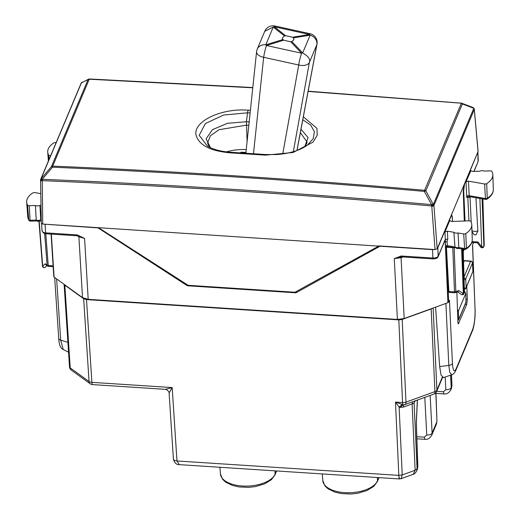 <?xml version="1.0" encoding="UTF-8"?>
<svg xmlns="http://www.w3.org/2000/svg" width="520" height="520" viewBox="0 0 520 520"><rect width="100%" height="100%" fill="white"/><g stroke="black" fill="none" stroke-linecap="round" stroke-linejoin="round"><path stroke-width="0.78" d="M438.068 343.272L438.425 348.4M464.418 291.258L465.842 293.319L458.361 311.116L457.366 309.582M465.842 293.319L465.946 302.497M457.847 320.664L458.712 319.391L458.361 311.116L457.431 311.058M64.181 284.388L64.825 285.142L70.226 367.919A4.518 2.256 176.3 0 1 69.498 366.795A4.518 4.518 0 0 0 71.364 370.162A4.518 3.348 -54.2 0 1 70.226 367.919L89.056 381.518A4.518 3.348 125.8 0 0 90.194 383.76A4.518 4.518 0 0 0 92.541 384.605A4.518 0.916 93.7 0 1 91.903 382.363A4.518 2.256 176.3 0 1 89.056 381.518L83.655 298.74L64.825 285.142M432.38 308.321L431.158 308.952L434.928 391.619L405.971 402.116A4.518 2.275 -2.6 0 1 402.571 402.551A4.518 0.916 93.7 0 0 403.117 404.762L395.486 402.09L402.571 402.551L398.801 319.891L86.495 299.598L83.655 298.74M398.801 319.891L402.194 319.442L431.158 308.952M451.867 386.087L451.204 387.641L450.808 389.909L451.445 388.394L451.958 385.58M401.154 478.679L402.226 474.942L398.827 475.378L402.226 474.942L415.135 470.275L417.092 468.76L415.135 470.262L413.244 474.299L401.187 478.666L399.315 478.94L179.303 464.64L176.969 460.96C174.337 460.694 173.173 459.856 173.492 458.451M413.212 474.312L413.231 474.305C414.109 474.318 415.266 473.226 416.702 471.016L417.092 468.787M399.562 477.965C399.301 479.798 399.061 478.94 398.834 475.404M179.368 464.646L179.309 464.646C176.391 464.782 174.415 462.897 173.394 458.998L169.097 393.113C169.969 393.042 167.186 389.077 165.308 389.337L92.541 384.605M436.429 424.099L431.724 435.299L432.12 433.024L436.839 421.804L436.429 424.106L436.937 421.33L435.844 392.795M450.548 375.18L451.204 387.641A4.518 2.373 177 0 1 445.861 389.675L443.359 391.788L443.989 393.939C446.55 394.349 448.825 393.003 450.808 389.903M416.709 471.01L417.755 467.188L417.092 468.76L414.096 403.137L412.113 403.949L415.135 470.262M430.137 395.441L432.12 433.024C431.294 434.434 429.513 435.116 426.777 435.065L424.275 437.177L416.825 436.69M416.254 423.41A4.518 2.106 178 0 0 416.351 422.935L417.853 466.713A4.518 2.106 178 0 1 417.755 467.188L416.254 423.41L417.339 400.082M86.495 299.598L91.903 382.363L172.178 387.575L165.308 389.337M402.103 404.586L399.132 407.115L395.486 402.09L398.827 475.378L176.969 460.96L172.178 387.575L169.202 392.821M412.653 401.778L412.113 403.949L403.494 407.069L400.263 407.407L403.117 404.762L403.748 404.8A4.518 4.518 0 0 0 405.048 404.534A4.518 2.054 70.1 0 0 405.971 402.116L402.194 319.442M415.084 400.654L414.096 403.137L415.064 400.907M414.596 401.213L414.434 402.396M240.558 152.893L240.975 152.191L245.869 153.147M245.947 152.425L240.975 152.191L241.982 152.984M285.558 35.672L284.447 35.932L282.321 37.934L282.555 39.052L283.647 40.203L290.752 41.763L291.863 41.503L293.956 39.65L293.377 37.895L292.656 37.232L285.558 35.672L274.372 26.78A9.029 1.027 102.4 0 1 275.002 26L310.057 33.703A9.029 9.029 0 0 1 316.992 44.194A9.029 4.511 -169.3 0 1 316.843 44.681L309.361 62.478C310.642 59.456 308.412 56.277 302.666 52.949A9.029 5.759 136.6 0 0 301.555 53.209C299.969 58.279 299.026 62.212 298.727 65.007L282.75 153.953M296.927 150.52L316.843 44.681A9.029 7.631 -157.2 0 0 310.147 35.145L302.666 52.949L291.863 41.503M310.057 33.703L309.433 34.483A9.029 5.011 80.7 0 1 310.147 35.145L293.377 37.895M275.002 26A9.029 9.029 0 0 0 264.739 31.317L273.26 27.04A9.029 6.455 -51.5 0 1 274.372 26.78L309.433 34.483L292.656 37.232M283.647 40.203L266.5 45.507A9.029 1.027 102.4 0 0 263.673 57.298L298.727 65.007A9.029 4.979 -169.8 0 0 309.361 62.478L293.332 151.703M284.447 35.932L273.26 27.04L265.779 44.837A9.029 7.631 -157.2 0 0 257.25 49.12L257.25 49.12A9.029 9.029 0 0 0 256.594 51.669A9.029 4.914 6 0 0 263.673 57.298L253.481 153.732M97.669 227.643L187.408 285.772L187.72 285.031M76.98 235.528L76.518 234.864L77.318 234.956L84.578 238.466L78.884 236.763L78.715 236.171M451.815 374.738L449.832 372.613L448.812 365.391A4.518 2.294 -2.7 0 0 452.426 363.48L449.456 300.274L448.688 302.094L447.909 302.692L404.19 318.533L397.404 319.43L88.198 299.338L82.511 297.628L78.884 236.763L77.675 235.885M397.404 319.43L394.277 258.596L401.2 256.002L401.81 256.757M437.353 248.372L437.866 247.689L438.146 256.659L444.704 241.072A1.807 1.528 -157.2 0 0 444.801 240.5L438.25 256.087C437.418 257.426 435.637 258.07 432.9 258.024L432.517 249.633L380.003 246.22L295.964 292.825L187.408 285.772M97.578 227.864L43.232 224.1M296.595 291.33L295.964 292.825M432.517 249.633L434.531 249.535M401.993 256.016A1.807 0.364 93.7 0 0 402.246 256.913L433.16 258.921A1.807 0.364 93.7 0 1 432.9 258.024L401.2 256.002M404.19 318.533L401.063 257.699L394.277 258.596L400.121 257.127M51.337 234.111L54.087 277.101L53.833 276.439L54.087 277.101L82.511 297.628M79.521 236.483L84.578 238.466L88.198 299.338M77.318 234.956L77.532 235.683M477.88 151.99L464.484 184.392L463.716 190.535L465.036 220.981M452.426 363.48C452.966 370.786 454.181 372.593 456.079 368.907L455.825 370.338L472.264 331.247A4.518 3.816 -157.2 0 0 472.518 329.817C474.351 324.63 475.196 317.909 475.059 309.647L472.518 245.427L473.239 242.554M447.909 302.692L445.204 241.703L444.685 241.118M435.591 307.158L439.673 366.626L441.071 375.115L443.463 377.611M477.516 242.58L478.017 241.995L481.728 246.877L479.869 197.99M469.924 196.58L469.19 195.748C468.039 195.156 467.226 195.767 466.759 197.587L467.389 196.495L467.805 197.203L468.936 220.838M471.192 222.17L470.009 196.709M471.685 230.731L474.565 231.433L477.861 231.133L475.976 234.878L474.019 234.748L472.004 231.439M477.861 231.133L475.924 197.711M446.394 246.454L448.877 291.525L449.319 292.175M466.778 286.338L467.344 299.533L465.991 299.358M458.38 323.817L466.732 304.454L467.344 299.533M458.055 323.239L458.79 323.349C458.328 324.24 458.029 323.791 457.906 321.99L456.885 292.156M463.58 262.353L464.412 260.618L470.821 261.092A1.807 0.39 94.2 0 0 470.6 261.326L464.009 277.011M54.665 277.517L58.727 338.455A4.518 2.275 -3.8 0 0 60.704 340.171L63.193 349.518L68.543 352.17M452.341 247.006L452.797 247.656L454.155 247.462M457.951 291.766L458.854 290.628L463.32 293.722A1.807 1.235 124.7 0 1 461.305 294.457A1.807 1.807 0 0 0 463.996 293.677A1.807 1.528 -157.2 0 0 464.1 293.118L462.423 248.983M464.36 289.172A1.807 1.807 0 0 0 466.057 288.061A1.807 1.528 -157.2 0 1 466.05 288.067L472.901 271.433A1.807 0.891 -3 0 0 472.934 271.226A1.807 0.891 -3 0 0 472.875 271.017M466.05 288.061A1.807 1.528 -157.2 0 0 466.147 287.482A1.807 0.891 177 0 1 464.334 288.262M464.087 279.825A1.807 0.891 -3 0 0 465.699 279.058L463.853 277.375M472.791 272.031A1.807 1.807 0 0 0 472.934 271.226L472.491 262.795A1.807 0.891 -3 0 1 472.453 263.01L465.699 279.058L466.147 287.482L472.901 271.433L472.453 263.01A1.807 1.528 -157.2 0 0 470.6 261.326L464.21 260.851M45.87 264.823L45.143 263.744L47.105 265.161A1.807 1.339 125.8 0 0 47.554 266.038A1.807 1.807 0 0 0 48.497 266.377A1.807 0.364 -86.3 0 1 48.243 265.486L45.78 233.747M46.898 265.558L45.559 267.02A1.807 1.586 -137.5 0 1 42.718 266.389L45.143 263.744M484.075 245.921L483.769 246.656A1.807 1.528 -157.2 0 0 483.873 246.097L484.178 245.369A1.807 0.871 -1.7 0 0 484.218 245.174A1.807 1.807 0 0 1 484.081 245.921L482.833 198.926M464.288 292.981L463.151 249.106M463.268 251.57L464.23 249.288M452.465 221.448L452.303 217.685L451.692 215.41L451.191 215.995L437.866 247.689M444.301 242.034L447.063 241.482L447.785 238.927L445.322 239.681L445.296 241.67L445.51 245.804L447.324 245.7L448.012 246.552M447.415 231.192L444.951 231.927L449.768 220.474L451.522 221.481L469.085 220.831A1.807 0.891 -3 0 1 470.815 221.422A27.092 13.403 -3 0 1 471.783 224.725A27.092 13.403 -3 0 1 465.822 233.584A1.807 0.891 -3 0 1 463.716 233.935L458.036 232.98A3.276 1.619 -3 0 1 456.196 233.123A3.276 1.619 -3 0 1 453.875 232.278L447.415 231.192L447.785 238.927M486.863 199.238L487.253 198.283A1.508 0.747 177 0 1 485.478 198.562L484.582 183.976A1.807 0.891 -3 0 0 486.7 183.638A27.092 13.403 -3 0 0 492.83 174.668A27.092 13.403 -3 0 0 491.933 171.489A1.807 0.891 -3 0 0 490.224 170.892L484.068 171.08A3.276 1.619 -3 0 0 482.443 170.709A3.276 1.619 -3 0 0 479.557 171.217L472.543 171.425L470.776 170.619M484.582 183.976L468.481 181.142L465.998 181.87L470.828 170.82M36.712 220.961L36.224 220.09L35.438 205.517A3.276 1.619 -3 0 0 37.056 205.888A3.276 1.619 -3 0 0 39.943 205.381L40.989 205.348M30.407 220.916L30.062 220.279A1.508 0.747 177 0 1 28.639 219.778A26.799 13.254 177 0 1 27.762 216.899L26.682 202.189A27.092 13.403 -3 0 1 32.799 192.953A1.807 0.891 -3 0 1 34.918 192.621L40.794 193.655M26.682 202.189A27.092 13.403 -3 0 0 27.566 205.101A1.807 0.891 -3 0 0 29.276 205.699L35.438 205.517M56.102 142.714L55.783 142.662A1.807 0.891 -3 0 0 53.677 143.013A27.092 13.403 -3 0 0 47.73 152.133A27.092 13.403 -3 0 0 48.685 155.174A1.807 0.891 -3 0 0 50.414 155.76L50.622 155.753M39.949 220.63L40.736 219.953L39.943 205.381M40.423 220.85L38.103 221.344L36.543 220.922M36.628 220.968L29.894 221.13L28.795 220.324L27.566 205.101M465.185 249.171L464.613 248.521A1.508 0.747 -3 0 0 466.375 248.228L465.822 233.584M455.013 247.54L453.875 232.278M458.881 248.112L458.036 232.98M447.063 241.482L447.324 245.7L451.49 246.311L452.27 247M464.932 249.405L458.991 248.404L457.347 248.593L455.019 247.54M472.271 239.467C472.349 243.042 470.262 246.279 465.998 249.178L466.375 248.228A26.799 13.254 -3 0 0 472.271 239.467L471.783 224.725M448.688 302.094L446.225 246.532L445.51 245.804M473.09 196.931L472.284 196.235L469.19 195.748L468.481 181.142M486.7 183.638L487.253 198.283A26.799 13.254 177 0 0 493.318 189.41C493.396 193.037 491.25 196.306 486.876 199.232L485.803 199.453L469.664 196.658L467.103 196.814M486.076 199.219L485.478 198.562L472.284 196.235M29.276 205.699L30.062 220.279L36.224 220.09L37.849 220.461L41.242 219.941M463.716 233.935L464.613 248.521L458.933 247.566L457.093 247.708L451.49 246.311M98.898 227.948L188.143 285.305L294.931 292.247L378.684 246.129L98.995 227.728L378.684 246.129M89.362 79.014L88.03 79.618A1.807 1.528 22.8 0 1 89.239 79.216L252.779 87.802M308.106 91.435L461.396 103.207L424.574 190.294A1.807 1.528 -157.2 0 1 425.834 190.859L433.095 204.1A1.807 0.364 134.2 0 1 431.496 205.946L431.581 204.62L433.387 204.38L473.733 108.427L472.459 107.419M478.017 151.125L474.272 109.499A1.807 0.923 -5.1 0 0 474.312 109.265A1.807 1.807 0 0 0 473.74 108.102L473.454 107.835A1.807 0.423 -47 0 1 473.441 108.153L462.384 103.948L461.799 103.252A1.807 1.807 0 0 0 461.318 103.142L308.152 91.189M89.193 79.209L89.544 79.047A1.807 0.39 92.4 0 0 89.447 78.975A1.807 0.39 92.4 0 0 89.239 79.216L52.695 166.127C176.52 171.327 300.482 179.381 424.574 190.294A1.807 0.345 -85 0 0 424.32 191.38L431.581 204.62C301.672 193.056 171.899 184.626 42.27 179.322A1.807 0.39 92.3 0 0 42.25 180.648A1.807 0.871 -132.7 0 1 41.294 178.639L42.27 179.322L52.468 167.213L51.486 166.53A1.807 1.528 22.8 0 1 52.695 166.127L52.468 167.213C176.286 172.412 300.235 180.472 424.32 191.38L425.834 190.859L462.384 103.948A1.807 1.528 -157.2 0 0 461.123 103.383M98.995 227.728L42.731 224.068L41.301 223.262M252.805 87.555L89.447 78.975A1.807 1.807 0 0 0 88.582 79.157L81.374 82.934A1.807 0.929 -132.2 0 1 81.497 82.758A1.807 1.807 0 0 0 81.049 83.395L40.697 179.348A1.807 1.528 22.8 0 0 40.599 179.894A1.807 0.865 -1 0 0 40.56 180.076A1.807 0.865 -1 0 0 41.99 180.895A1.807 0.871 -132.7 0 1 41.028 178.886A1.807 1.528 22.8 0 0 40.697 179.348L40.697 179.348A1.807 1.807 0 0 0 40.56 180.076L41.301 223.256M478.056 151.567L437.177 248.787L435.038 249.567L431.788 206.225A1.807 0.845 -4.3 0 0 433.927 205.452L474.272 109.499A1.807 1.528 22.8 0 0 473.733 108.427A1.807 0.423 133 0 0 473.74 108.102M378.775 245.908L435.038 249.567M451.217 215.404L451.711 214.819L452.316 216.964L452.55 221.442M464.282 221.013L463.249 190.957L464.022 184.951M246.253 149.565A31.61 15.633 -3 0 0 226.441 151.879M207.617 142.994L210.353 135.817L219.037 129.72L246.298 125.164L248.814 125.32M300.352 132.626L307.014 141.953M230.145 152.847C210.327 151.015 198.978 145.145 196.099 135.245C192.719 121.726 220.981 107.972 248.092 110.181L250.4 110.325M230.861 152.406L230.152 152.847L265.499 155.149L293.105 152.484L312.981 142.155L317.226 135.337L316.933 128.349L303.336 116.773M42.731 224.068L42.25 180.648C171.853 185.952 301.6 194.383 431.496 205.946L431.788 206.225A1.807 0.364 -45.8 0 0 433.387 204.38A1.807 1.528 -157.2 0 1 433.927 205.452L437.177 248.787M466.057 301.925L458.712 319.391M378.813 477.607L377.481 480.766L377.377 477.516M322.797 480.61L325.007 485.999L327.997 488.787L334.925 492.135L341.582 493.616L351.319 494L357.838 493.233L367.088 490.484L373.809 486.33L377.332 481.604A2.711 2.288 -157.2 0 0 377.481 480.766A27.684 13.689 -3 0 1 348.049 492.759A27.684 13.689 -3 0 1 322.797 480.61L322.309 473.935M276.432 470.957L275.106 474.11A27.684 13.689 177 0 1 245.667 486.103A27.684 13.689 177 0 1 220.422 473.954L222.625 479.343L225.622 482.137L232.544 485.478L239.2 486.967L248.944 487.344L255.463 486.577L264.706 483.828L271.427 479.674L274.95 474.949A2.711 2.288 -157.2 0 0 275.106 474.11L274.995 470.86M451.406 374.881L451.958 385.56M436.709 391.359L443.359 391.788M445.192 377.019L445.861 389.675M426.777 435.065L424.794 397.384M431.724 435.286C429.767 438.38 427.492 439.725 424.905 439.322L424.275 437.177M442.273 377.299L436.885 390.117A4.518 3.816 22.8 0 1 436.631 391.547A4.518 4.518 0 0 1 434.005 394.043A4.518 2.054 70.1 0 0 434.928 391.619A4.518 2.275 -2.6 0 0 436.885 390.117L433.141 308.042M400.263 407.407L399.132 407.115L402.226 474.942M404.216 404.749A4.518 2.054 -109.9 0 0 403.494 407.069M290.752 41.763L301.555 53.209L266.5 45.507A9.029 4.309 72.8 0 0 265.779 44.837L282.925 39.539M76.518 234.864L45.611 232.856L45.065 224.452M79.56 236.496L76.778 235.761L45.864 233.753A1.807 0.364 93.7 0 1 45.611 232.856C42.984 232.557 41.828 231.719 42.133 230.341M473.863 171.386L478.056 161.746L477.809 152.698M403.078 256.964L401.063 257.699A1.807 0.819 -109.9 0 1 401.2 256.939M56.622 278.928L60.704 340.171L67.906 342.349M439.673 366.626L448.812 365.391L445.9 303.42M455.825 370.338L455.819 370.351C454.591 372.944 453.226 374.419 451.744 374.764L443.411 377.631M472.518 329.817L456.079 368.907M475.059 309.647L472.622 245.174M472.05 241.605L478.017 241.995M469.755 197.333L467.805 197.203M449.124 292.409L454.734 292.773A1.807 0.364 -86.3 0 1 454.48 291.889L448.877 291.525M458.854 290.628L454.48 291.889L452.797 247.656L446.751 247.26M466.732 304.454L465.212 304.245M53.105 265.805L48.243 265.486A1.807 0.916 175.6 0 1 47.105 265.161L44.648 233.558M482.072 198.79L483.873 246.097A1.807 0.923 -2.2 0 1 481.728 246.877A1.807 0.572 142.7 0 1 480.668 247.052A1.807 1.807 0 0 0 483.776 246.643M461.611 248.846L463.32 293.722A1.807 0.923 -2.2 0 0 464.1 293.118L464.406 292.383A1.807 0.871 -1.7 0 0 464.451 292.188A1.807 0.871 -1.7 0 0 464.399 291.993M454.155 247.592L455.839 291.72A1.807 0.819 70.1 0 1 455.468 292.669L457.951 291.772M482.879 198.933L484.218 245.174A1.807 0.871 -1.7 0 0 484.166 244.978M39.215 221.286L42.718 266.389A1.807 0.916 -4.4 0 1 42.425 265.941L38.961 221.325M42.465 265.714A1.807 0.916 -4.4 0 0 42.425 265.941A1.807 1.807 0 0 0 45.559 267.026M463.242 190.508L463.716 190.535M444.951 231.927L445.322 239.681L444.801 240.5M49.01 159.588L48.685 155.174M50.44 156.182L50.414 155.76M466.759 197.587L465.998 181.87M38.305 221.111L37.849 220.461M457.548 248.358L457.093 247.708M81.049 83.395A1.807 1.528 22.8 0 1 81.374 82.934L41.028 178.886L51.486 166.53L88.03 79.618L81.633 82.693A1.807 0.929 -132.2 0 1 81.757 82.517A1.807 0.929 -132.2 0 1 81.868 82.446M82.193 82.232A1.807 1.807 0 0 0 81.757 82.517L81.497 82.758A1.807 0.929 -132.2 0 1 81.653 82.66M247.091 141.596L246.428 121.732L227.552 123.279L212.498 129.642L206.122 138.762L210.47 147.693M302.776 119.763L310.745 125.125L314.379 131.651L313.261 138.548L307.522 145.002C300.456 150.209 290.355 153.381 277.219 154.531L266 154.557L230.653 152.263C220.818 151.535 213.057 149.468 207.383 146.068L199.212 135.304L205.355 123.559L223.619 115.024L247.507 112.827L246.435 121.732L249.171 121.908M300.995 129.227L308.074 137.625L304.636 146.939M208.39 146.653L207.389 146.075M250.114 112.99L247.507 112.827L248.092 110.181M266.201 154.7L265.499 155.149M465.953 302.49L458.614 319.943M377.332 481.604L379.009 477.62M274.95 474.949L276.627 470.964M451.451 388.375L451.965 385.567L451.522 374.842M220.422 473.954L219.928 467.285M436.937 421.33L435.955 392.665M435.981 393.419L443.989 393.939M417.346 469.488L417.853 466.713M416.897 438.802L424.905 439.322M64.116 284.343L69.498 366.795M90.194 383.76L71.364 370.162M442.533 377.507L436.631 391.547M416.351 422.935L417.437 400.043M434.005 394.043L405.048 404.534M414.486 401.407L414.687 400.972M316.992 44.194L296.992 150.495M264.739 31.317L257.25 49.12M256.594 51.669L245.863 153.231M45.87 233.753C44.648 234.058 43.375 233.103 42.036 230.886L41.568 223.717M400.127 257.127L402.246 256.913M478.257 160.667L477.906 152.191M438.152 256.653C437.756 257.966 436.091 258.719 433.16 258.921M472.264 331.247C472.784 330.213 474.292 326.06 475.053 316.29L475.156 309.147M471.803 242.457L477.451 242.827L480.668 247.052M478.056 161.746L474.006 171.386M58.727 338.455C59.007 344.526 60.495 348.212 63.193 349.512M53.157 266.675L48.497 266.377M463.996 293.677L464.308 292.942A1.807 1.807 0 0 0 464.451 292.188L463.197 249.113M457.606 291.896L461.305 294.457M454.734 292.773A1.807 1.807 0 0 0 455.468 292.669M472.491 262.795A1.807 1.807 0 0 0 470.821 261.092M45.877 264.823L47.554 266.038M451.23 215.378L451.698 215.41M444.704 241.072L444.262 241.202M48.386 161.064L47.73 152.133M41.255 220.825L40.482 220.85M28.795 220.324L27.762 216.899M53.794 276.653L51.077 234.091M455.24 247.774L446.264 246.545M465.985 249.184L464.925 249.405M493.318 189.41L492.83 174.668M473.324 243.399L473.285 242.554M478.094 151.333L474.312 109.265M461.799 103.252L472.862 107.465A1.807 1.807 0 0 1 473.454 107.835M307.014 141.908L306.872 143.156L304.538 146.991M207.61 142.954L208.338 145.171L210.574 147.738"/></g></svg>
